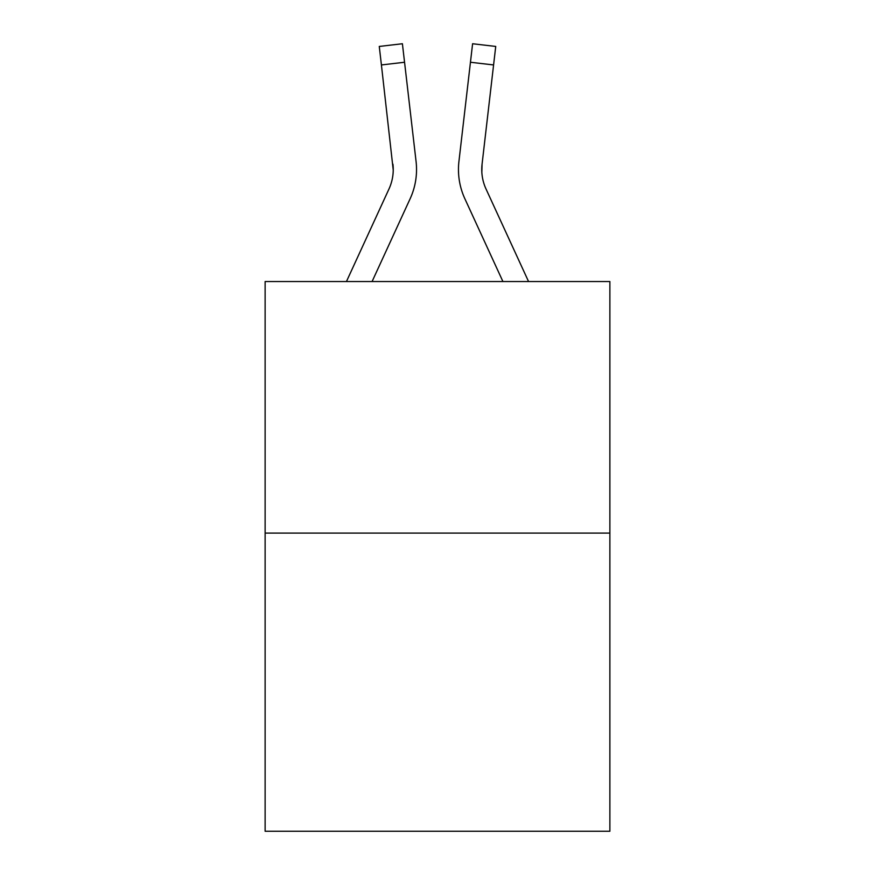 <?xml version="1.0" encoding="UTF-8"?>
<svg xmlns="http://www.w3.org/2000/svg" width="875" height="875" viewBox="0 0 875 875"><rect width="100%" height="100%" fill="white"/><g stroke="black" fill="none" stroke-linecap="round" stroke-linejoin="round"><path stroke-width="1.31" d="M609.875 533.094L609.875 281.531L265.125 281.531L265.125 831.25L609.875 831.25L609.875 533.094L265.125 533.094M372.083 281.531L410.145 198.723A69.88 69.88 0 0 0 416.073 161.481L404.556 62.256L381.413 64.947L379.269 46.441L402.402 43.75L404.556 62.256M415.745 158.681L416.073 161.481M502.917 281.531L464.855 198.723A69.88 69.88 0 0 1 458.927 161.481L472.598 43.75L495.731 46.441L493.587 64.947L470.444 62.256M528.555 281.531L486.019 188.989A46.583 46.583 0 0 1 482.07 164.161L481.841 172.277L482.07 164.161L481.841 172.277L482.07 164.161L481.841 172.277L482.07 164.161L481.841 172.277L482.07 164.161L481.841 172.277L482.07 164.161L481.841 172.277L482.07 164.161L481.841 172.277L482.07 164.161L481.841 172.277L482.07 164.161L481.841 172.277L482.07 164.161L481.841 172.277L482.07 164.161L481.841 172.277L482.07 164.161L493.587 64.947M346.445 281.531L388.981 188.989A46.583 46.583 0 0 0 393.236 170.089L381.413 64.947M388.981 188.989A46.583 46.583 0 0 0 393.236 170.089A46.583 46.583 0 0 1 388.981 188.989A46.583 46.583 0 0 0 393.236 170.089A46.583 46.583 0 0 1 388.981 188.989A46.583 46.583 0 0 0 393.236 170.089A46.583 46.583 0 0 1 388.981 188.989A46.583 46.583 0 0 0 393.236 170.089A46.583 46.583 0 0 1 388.981 188.989A46.583 46.583 0 0 0 393.236 170.089A46.583 46.583 0 0 1 388.981 188.989A46.583 46.583 0 0 0 393.236 170.089A46.583 46.583 0 0 1 388.981 188.989A46.583 46.583 0 0 0 393.236 170.089A46.583 46.583 0 0 1 388.981 188.989A46.583 46.583 0 0 0 393.236 170.089A46.583 46.583 0 0 1 388.981 188.989A46.583 46.583 0 0 0 393.236 170.089A46.583 46.583 0 0 1 388.981 188.989A46.583 46.583 0 0 0 393.236 170.089A46.583 46.583 0 0 1 388.981 188.989A46.583 46.583 0 0 0 392.93 164.161L393.236 170.089M486.019 188.989A46.583 46.583 0 0 1 481.764 170.089L482.07 164.161L481.764 170.089A46.583 46.583 0 0 0 486.019 188.989A46.583 46.583 0 0 1 481.764 170.089A46.583 46.583 0 0 0 486.019 188.989A46.583 46.583 0 0 1 481.764 170.089A46.583 46.583 0 0 0 486.019 188.989A46.583 46.583 0 0 1 481.764 170.089A46.583 46.583 0 0 0 486.019 188.989A46.583 46.583 0 0 1 481.764 170.089A46.583 46.583 0 0 0 486.019 188.989A46.583 46.583 0 0 1 481.764 170.089A46.583 46.583 0 0 0 486.019 188.989A46.583 46.583 0 0 1 481.764 170.089A46.583 46.583 0 0 0 486.019 188.989A46.583 46.583 0 0 1 481.764 170.089A46.583 46.583 0 0 0 486.019 188.989A46.583 46.583 0 0 1 481.764 170.089A46.583 46.583 0 0 0 486.019 188.989A46.583 46.583 0 0 1 481.764 170.089A46.583 46.583 0 0 0 486.019 188.989M458.467 170.209L458.587 173.655M458.927 161.481L459.255 158.681"/></g></svg>
